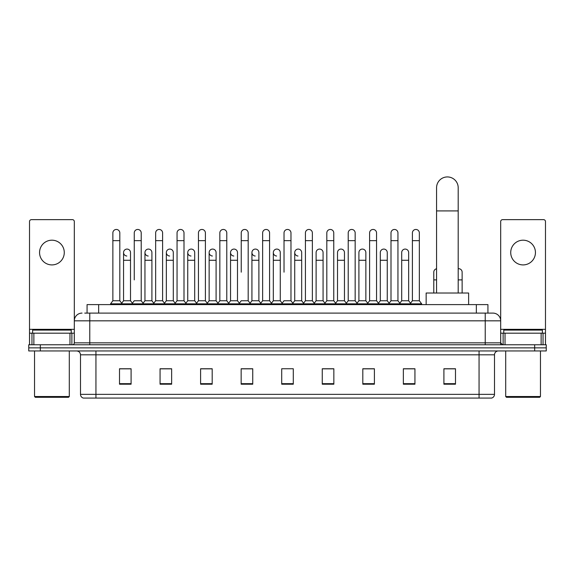 <?xml version="1.0" encoding="UTF-8"?>
<svg xmlns="http://www.w3.org/2000/svg" width="575" height="575" viewBox="0 0 575 575"><rect width="100%" height="100%" fill="white"/><g stroke="black" fill="none" stroke-linecap="round" stroke-linejoin="round"><path stroke-width="0.86" d="M87.069 313.102L87.069 304.606L487.931 304.606L487.931 313.102M84.927 313.102L490.252 313.102M84.748 313.102L89.772 313.102L89.772 320.828L74.319 320.828L74.319 342.844A1.933 1.933 0 0 1 72.392 344.77M82.045 313.102A7.727 7.727 0 0 0 74.319 320.828L74.319 221.576A1.933 1.933 0 0 0 72.392 219.643L31.452 219.643A1.933 1.933 0 0 0 29.519 221.576L29.519 333.184L33.867 333.184L33.867 344.77M492.955 313.102A7.727 7.727 0 0 1 500.681 320.828L485.228 320.828L485.228 313.102L492.84 313.102M541.133 344.77L541.133 333.184L545.481 333.184L545.481 344.77L545.481 221.576A1.933 1.933 0 0 0 543.548 219.643L502.607 219.643A1.933 1.933 0 0 0 500.681 221.576L500.681 342.844L502.607 344.77M40.336 344.77L28.75 344.77L28.75 347.861L40.336 347.861L28.75 347.861L28.75 350.951L40.336 350.951L40.336 347.861L534.664 347.861L40.336 347.861L40.336 344.77L534.664 344.77L534.664 347.861L546.25 347.861L534.664 347.861L534.664 350.951L40.336 350.951M546.25 344.77L546.25 347.861L546.25 344.77L534.664 344.77M494.5 394.357C494.392 396.211 493.465 397.447 491.718 398.065L479.054 398.065L479.054 394.357L494.5 394.357L494.5 354.811A3.86 3.86 0 0 1 498.36 350.951M479.054 398.065L83.282 398.065A3.86 3.86 0 0 1 80.5 394.357L80.5 354.811C80.27 352.468 78.983 351.181 76.64 350.951M455.493 384.201L455.493 368.755L443.907 368.755L443.907 384.201L455.493 384.201M414.942 384.201L414.942 368.755L403.355 368.755L403.355 384.201L414.942 384.201M374.397 384.201L374.397 368.755L362.811 368.755L362.811 384.201L374.397 384.201M333.845 384.201L333.845 368.755L322.259 368.755L322.259 384.201L333.845 384.201M131.093 384.201L131.093 368.755L119.507 368.755L119.507 384.201L131.093 384.201M171.645 384.201L171.645 368.755L160.058 368.755L160.058 384.201L171.645 384.201M212.189 384.201L212.189 368.755L200.603 368.755L200.603 384.201L212.189 384.201M252.741 384.201L252.741 368.755L241.155 368.755L241.155 384.201L252.741 384.201M293.293 384.201L293.293 368.755L281.707 368.755L281.707 384.201L293.293 384.201M546.25 350.951L546.25 347.861L546.25 350.951L534.664 350.951M369.222 368.834L366.246 368.834M412.009 368.834L409.033 368.834M251.548 368.834L248.572 368.755M208.754 368.834L205.778 368.834M165.967 368.834L162.991 368.834M119.507 368.834L130.899 368.834M123.172 368.834L120.204 368.834M326.428 368.755L323.452 368.834M283.64 368.755L291.36 368.755M252.741 368.834L241.155 368.834M212.189 368.834L200.603 368.834M171.645 368.834L160.058 368.834M333.845 368.834L322.259 368.834M374.397 368.834L362.811 368.834M414.942 368.834L403.355 368.834M455.493 368.834L443.907 368.834M51.922 240.192A12.355 12.355 0 0 0 39.56 252.547A12.355 12.355 0 0 0 51.922 264.91A12.355 12.355 0 0 0 64.278 252.547A12.355 12.355 0 0 0 51.922 240.192M69.978 344.77L69.978 333.184L33.867 333.184M69.978 333.184L74.319 333.184M29.519 344.77L29.519 333.184M68.526 397.296L35.312 397.296L34.543 396.52L69.302 396.52L68.526 397.296M34.543 350.951L34.543 396.52M69.302 350.951L69.302 396.52M71.228 333.184L71.228 330.1L32.61 330.1L32.61 333.184M436.569 293.02L436.569 187.745A10.81 10.81 0 0 1 447.386 176.935A10.81 10.81 0 0 1 458.196 187.745A10.81 10.81 0 0 0 447.386 176.935M458.196 293.02L458.196 187.745M468.625 304.606L468.625 293.02L426.147 293.02L426.147 304.606M112.865 240.652L119.816 240.652L119.816 300.747L112.865 300.747L112.865 232.932A3.479 3.479 0 0 1 116.56 229.461A3.479 3.479 0 0 1 119.816 232.932A3.479 3.479 0 0 0 116.56 229.461M112.865 300.747L110.544 303.837L110.544 304.606M119.816 300.747L122.13 303.837L110.544 303.837M134.255 279.888L134.255 240.652L141.213 240.652L141.213 300.747L134.255 300.747L131.941 303.837L122.13 303.837L122.13 304.606M134.255 240.652L134.255 232.932A3.479 3.479 0 0 1 137.95 229.461A3.479 3.479 0 0 1 141.213 232.932A3.479 3.479 0 0 0 137.95 229.461M144.958 300.747L144.958 260.274L151.908 260.274L151.908 300.747L144.958 300.747L143.082 303.241L141.213 300.747L143.527 303.837L131.941 303.837L131.941 304.606M155.653 300.747L155.653 240.652L162.603 240.652L162.603 300.747L155.653 300.747L153.338 303.837L143.527 303.837L143.527 304.606M155.653 240.652L155.653 232.932A3.479 3.479 0 0 1 159.347 229.461A3.479 3.479 0 0 1 162.603 232.932A3.479 3.479 0 0 0 159.347 229.461M162.603 279.888L162.603 300.747L164.924 303.837L153.338 303.837L153.338 304.606M177.05 300.747L177.05 240.652L184 240.652L184 300.747L177.05 300.747L174.728 303.837L164.924 303.837L164.924 304.606M177.05 240.652L177.05 232.932A3.479 3.479 0 0 1 180.744 229.461A3.479 3.479 0 0 1 184 232.932A3.479 3.479 0 0 0 180.744 229.461M184 300.747L186.314 303.837L174.728 303.837L174.728 304.606M198.447 300.747L198.447 240.652L205.397 240.652L205.397 300.747L198.447 300.747L196.125 303.837L186.314 303.837L186.314 304.606M198.447 240.652L198.447 232.932A3.479 3.479 0 0 1 202.134 229.461A3.479 3.479 0 0 1 205.397 232.932A3.479 3.479 0 0 0 202.134 229.461M205.397 272.169L205.397 300.747L207.712 303.837L196.125 303.837L196.125 304.606M219.837 300.747L219.837 240.652L226.787 240.652L226.787 300.747L219.837 300.747L217.522 303.837L207.712 303.837L207.712 304.606M219.837 240.652L219.837 232.932A3.479 3.479 0 0 1 223.531 229.461A3.479 3.479 0 0 1 226.787 232.932A3.479 3.479 0 0 0 223.531 229.461M226.787 300.747L229.109 303.837L217.522 303.837L217.522 304.606M241.234 272.169L241.234 240.652L248.184 240.652L248.184 300.747L241.234 300.747L238.92 303.837L229.109 303.837L229.109 304.606M241.234 240.652L241.234 232.932A3.479 3.479 0 0 1 244.928 229.461A3.479 3.479 0 0 1 248.184 232.932A3.479 3.479 0 0 0 244.928 229.461M248.184 272.169L248.184 300.747L250.506 303.837L238.92 303.837L238.92 304.606M262.631 300.747L262.631 240.652L269.582 240.652L269.582 300.747L262.631 300.747L260.31 303.837L250.506 303.837L250.506 304.606M262.631 240.652L262.631 232.932A3.479 3.479 0 0 1 266.326 229.461A3.479 3.479 0 0 1 269.582 232.932A3.479 3.479 0 0 0 266.326 229.461M269.582 300.747L271.896 303.837L260.31 303.837L260.31 304.606M284.021 272.169L284.021 240.652L290.979 240.652L290.979 300.747L284.021 300.747L281.707 303.837L271.896 303.837L271.896 304.606M284.021 240.652L284.021 232.932A3.479 3.479 0 0 1 287.716 229.461A3.479 3.479 0 0 1 290.979 232.932A3.479 3.479 0 0 0 287.716 229.461M290.979 300.747L293.293 303.837L281.707 303.837L281.707 304.606M301.674 300.747L301.674 260.274L294.723 260.274L294.723 300.747L301.674 300.747L303.55 303.241L305.418 300.747L305.418 240.652L312.369 240.652L312.369 300.747L305.418 300.747L303.104 303.837L293.293 303.837L293.293 304.606M305.418 240.652L305.418 232.932A3.479 3.479 0 0 1 309.113 229.461A3.479 3.479 0 0 1 312.369 232.932A3.479 3.479 0 0 0 309.113 229.461M316.113 300.747L316.113 260.274L323.071 260.274L323.071 300.747L316.113 300.747L314.245 303.241L312.369 300.747L314.69 303.837L303.104 303.837L303.104 304.606M323.071 300.747L324.94 303.241L326.816 300.747L326.816 240.652L333.766 240.652L333.766 300.747L326.816 300.747L324.494 303.837L314.69 303.837L314.69 304.606M326.816 240.652L326.816 232.932A3.479 3.479 0 0 1 330.51 229.461A3.479 3.479 0 0 1 333.766 232.932A3.479 3.479 0 0 0 330.51 229.461M337.511 300.747L337.511 260.274L344.461 260.274L344.461 300.747L337.511 300.747L335.642 303.241L333.766 300.747L336.08 303.837L324.494 303.837L324.494 304.606M344.461 300.747L346.337 303.241L348.213 300.747L348.213 240.652L355.163 240.652L355.163 300.747L348.213 300.747L345.891 303.837L336.08 303.837L336.08 304.606M348.213 240.652L348.213 232.932A3.479 3.479 0 0 1 351.907 229.461A3.479 3.479 0 0 1 355.163 232.932A3.479 3.479 0 0 0 351.907 229.461M358.908 300.747L358.908 260.274L365.858 260.274L365.858 300.747L358.908 300.747L357.032 303.241L355.163 300.747L357.478 303.837L345.891 303.837L345.891 304.606M365.858 300.747L367.734 303.241L369.603 300.747L369.603 240.652L376.553 240.652L376.553 300.747L369.603 300.747L367.288 303.837L357.478 303.837L357.478 304.606M369.603 240.652L369.603 232.932A3.479 3.479 0 0 1 373.297 229.461A3.479 3.479 0 0 1 376.553 232.932A3.479 3.479 0 0 0 373.297 229.461M380.305 300.747L380.305 260.274L387.255 260.274L387.255 300.747L380.305 300.747L378.429 303.241L376.553 300.747L378.875 303.837L367.288 303.837L367.288 304.606M387.255 300.747L389.124 303.241L391 300.747L391 240.652L397.95 240.652L397.95 300.747L391 300.747L388.686 303.837L378.875 303.837L378.875 304.606M391 240.652L391 232.932A3.479 3.479 0 0 1 394.694 229.461A3.479 3.479 0 0 1 397.95 232.932A3.479 3.479 0 0 0 394.694 229.461M401.695 300.747L401.695 260.274L408.652 260.274L408.652 300.747L401.695 300.747L399.826 303.241L397.95 300.747L400.272 303.837L388.686 303.837L388.686 304.606M412.397 300.747L412.397 240.652L419.348 240.652L419.348 300.747L412.397 300.747L410.076 303.837L400.272 303.837L400.272 304.606M412.397 240.652L412.397 232.932A3.479 3.479 0 0 1 416.092 229.461A3.479 3.479 0 0 1 419.348 232.932A3.479 3.479 0 0 0 416.092 229.461M419.348 300.747L421.662 303.837L410.076 303.837L410.076 304.606M421.662 303.837L421.662 304.606M126.816 256.019A3.479 3.479 0 0 1 123.56 252.547A3.479 3.479 0 0 1 127.255 249.083A3.479 3.479 0 0 1 130.511 252.547L130.511 260.274L123.56 260.274L123.56 252.547M130.511 260.274L130.511 300.747L123.56 300.747L123.56 260.274M123.56 300.747L121.684 303.241M130.511 300.747L132.387 303.241M148.213 256.019A3.479 3.479 0 0 1 144.958 252.547A3.479 3.479 0 0 1 148.652 249.083A3.479 3.479 0 0 1 151.908 252.547L151.908 260.274M151.908 300.747L153.784 303.241M169.611 256.019A3.479 3.479 0 0 1 166.347 252.547A3.479 3.479 0 0 1 170.042 249.083A3.479 3.479 0 0 1 173.305 252.547L173.305 260.274L166.347 260.274L166.347 252.547M173.305 260.274L173.305 300.747L166.347 300.747L166.347 260.274M166.347 300.747L164.479 303.241M173.305 300.747L175.174 303.241M191.001 256.019A3.479 3.479 0 0 1 187.745 252.547A3.479 3.479 0 0 1 191.439 249.083A3.479 3.479 0 0 1 194.695 252.547L194.695 260.274L187.745 260.274L187.745 252.547M194.695 260.274L194.695 300.747L187.745 300.747L187.745 260.274M187.745 300.747L185.876 303.241M194.695 300.747L196.571 303.241M212.398 256.019A3.479 3.479 0 0 1 209.142 252.547A3.479 3.479 0 0 1 212.836 249.083A3.479 3.479 0 0 1 216.092 252.547L216.092 260.274L209.142 260.274L209.142 252.547M216.092 260.274L216.092 300.747L209.142 300.747L209.142 260.274M209.142 300.747L207.266 303.241M216.092 300.747L217.968 303.241M233.795 256.019A3.479 3.479 0 0 1 230.539 252.547A3.479 3.479 0 0 1 234.233 249.083A3.479 3.479 0 0 1 237.489 252.547L237.489 260.274L230.539 260.274L230.539 252.547M237.489 260.274L237.489 300.747L230.539 300.747L230.539 260.274M230.539 300.747L228.663 303.241M237.489 300.747L239.358 303.241M255.192 256.019A3.479 3.479 0 0 1 251.929 252.547A3.479 3.479 0 0 1 255.623 249.083A3.479 3.479 0 0 1 258.887 252.547L258.887 260.274L251.929 260.274L251.929 252.547M258.887 260.274L258.887 300.747L251.929 300.747L251.929 260.274M251.929 300.747L250.06 303.241M258.887 300.747L260.755 303.241M276.582 256.019A3.479 3.479 0 0 1 273.326 252.547A3.479 3.479 0 0 1 277.021 249.083A3.479 3.479 0 0 1 280.277 252.547L280.277 260.274L273.326 260.274L273.326 252.547M280.277 260.274L280.277 300.747L273.326 300.747L273.326 260.274M273.326 300.747L271.45 303.241M280.277 300.747L282.152 303.241M297.979 256.019A3.479 3.479 0 0 1 294.723 252.547A3.479 3.479 0 0 1 298.418 249.083A3.479 3.479 0 0 1 301.674 252.547L301.674 260.274M294.723 300.747L292.848 303.241M316.113 260.274L316.113 252.547A3.479 3.479 0 0 1 319.808 249.083A3.479 3.479 0 0 1 323.071 252.547L323.071 260.274M337.511 260.274L337.511 252.547A3.479 3.479 0 0 1 341.205 249.083A3.479 3.479 0 0 1 344.461 252.547L344.461 260.274M358.908 260.274L358.908 252.547A3.479 3.479 0 0 1 362.602 249.083A3.479 3.479 0 0 1 365.858 252.547L365.858 260.274M380.305 260.274L380.305 252.547A3.479 3.479 0 0 1 383.999 249.083A3.479 3.479 0 0 1 387.255 252.547L387.255 260.274M401.695 260.274L401.695 252.547A3.479 3.479 0 0 1 405.389 249.083A3.479 3.479 0 0 1 408.652 252.547L408.652 260.274M408.652 300.747L410.521 303.241M433.787 293.02L433.787 272.169A3.479 3.479 0 0 1 436.569 268.762M458.196 268.726A3.479 3.479 0 0 1 462.135 272.169L462.135 279.888L458.196 279.888M462.135 293.02L462.135 279.888M523.077 240.192A12.355 12.355 0 0 0 510.722 252.547A12.355 12.355 0 0 0 523.077 264.91A12.355 12.355 0 0 0 535.44 252.547A12.355 12.355 0 0 0 523.077 240.192M541.133 333.184L505.022 333.184L505.022 344.77M500.681 333.184L505.022 333.184M500.681 344.77L500.681 342.844L485.228 342.844L485.228 320.828L89.772 320.828L89.772 342.844L485.228 342.844L485.228 344.77M539.688 397.296L506.474 397.296L505.698 396.52L540.457 396.52L539.688 397.296M505.698 350.951L505.698 396.52M540.457 350.951L540.457 396.52M542.39 333.184L542.39 330.1L503.772 330.1L503.772 333.184M98.656 313.102L98.656 304.606M476.344 313.102L476.344 304.606M89.772 344.77L89.772 342.844L74.319 342.844M479.054 350.951L479.054 354.811L80.5 354.811M494.5 354.811L479.054 354.811L479.054 394.357L95.946 394.357L95.946 398.065M80.5 394.357L95.946 394.357L95.946 350.951M293.293 383.669L281.707 383.669M252.741 383.669L241.155 383.669M212.189 383.669L200.603 383.669M171.645 383.669L160.058 383.669M131.093 383.669L119.507 383.669M333.845 383.669L322.259 383.669M374.397 383.669L362.811 383.669M414.942 383.669L403.355 383.669M455.493 383.669L443.907 383.669M74.319 329.324L29.519 329.324M74.29 343.174L74.29 333.184M71.875 333.184L71.875 344.77M29.555 333.184L29.555 344.77M31.963 344.77L31.963 333.184M436.569 210.917L458.196 210.917M436.569 279.888L433.787 279.888M545.481 329.324L500.681 329.324M545.445 344.77L545.445 333.184M543.037 333.184L543.037 344.77M500.71 333.184L500.71 343.174M503.125 344.77L503.125 333.184M119.816 240.652L119.816 232.932M141.213 240.652L141.213 232.932M162.603 240.652L162.603 232.932M184 240.652L184 232.932M205.397 240.652L205.397 232.932M226.787 240.652L226.787 232.932M248.184 240.652L248.184 232.932M269.582 240.652L269.582 232.932M290.979 240.652L290.979 232.932M312.369 240.652L312.369 232.932M333.766 240.652L333.766 232.932M355.163 240.652L355.163 232.932M376.553 240.652L376.553 232.932M397.95 240.652L397.95 232.932M419.348 240.652L419.348 232.932M144.958 260.274L144.958 252.547M294.723 260.274L294.723 252.547M198.447 279.888L198.447 272.169M219.837 279.888L219.837 272.169M226.787 279.888L226.787 272.169"/></g></svg>
